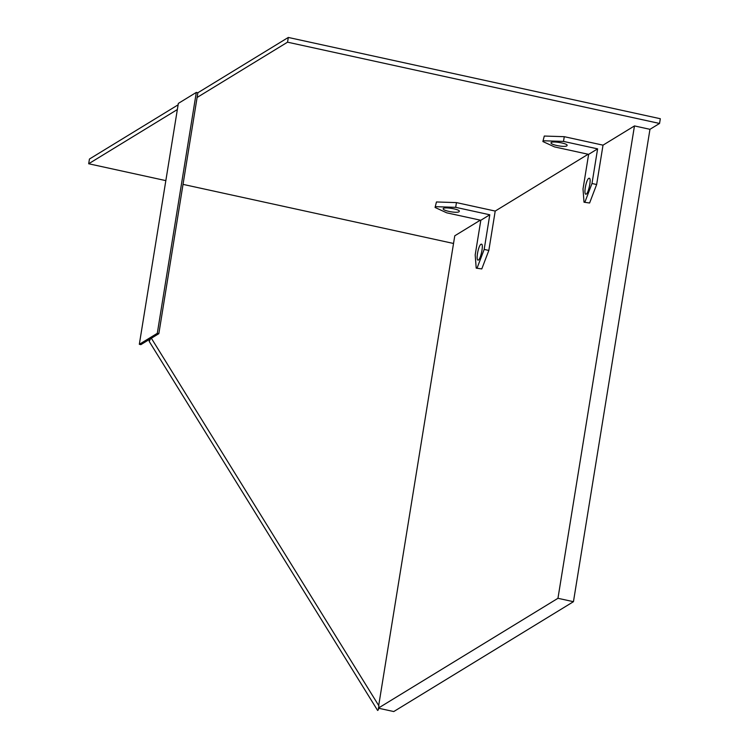 <?xml version="1.0" encoding="UTF-8"?>
<svg xmlns="http://www.w3.org/2000/svg" width="749" height="749" viewBox="0 0 749 749"><rect width="100%" height="100%" fill="white"/><g stroke="black" fill="none" stroke-linecap="round" stroke-linejoin="round"><path stroke-width="1.12" d="M139.323 344.306L140.878 344.643L158.844 333.661L157.29 333.324L196.313 92.408L178.346 103.399L139.323 344.306L157.29 333.324M158.844 333.661L197.867 92.754L196.313 92.408M177.344 109.551L88.682 163.759L89.449 159.031L178.112 104.823M573.453 601.69L557.958 598.301L378.273 708.161L393.768 711.55L573.453 601.69L649.963 129.315L659.551 123.454L287.541 42.178L197.099 97.473M287.541 42.178L288.309 37.45L660.318 118.726L659.551 123.454M197.867 92.754L288.309 37.45M88.682 163.759L165.838 180.621M183.028 184.376L453.529 243.472M649.963 129.315L634.469 125.926L603.02 145.156L564.269 136.683L544.28 136.046L542.885 141.542L554.522 146.907L588.62 154.36L583.012 188.991L584.014 202.211L584.95 201.996L591.991 183.505L597.608 148.864L588.62 154.36M480.324 220.169L454.774 235.795L378.694 705.521M588.143 154.247L495.211 211.068L456.459 202.605L436.461 201.968L435.066 207.464L446.704 212.819L480.811 220.272L475.194 254.913L476.205 268.133L477.141 267.908L484.182 249.417L489.79 214.776L480.811 220.272M551.264 142.46C553.155 140.849 568.407 143.611 567.077 145.465C566.693 147.815 550.815 145.119 550.946 142.853L551.264 142.46M597.608 148.864L563.501 141.411L543.512 140.775L542.885 141.542M586.224 194.122L585.755 194.234C583.377 193.514 586.692 177.663 589.248 178.271C591.691 177.803 588.611 193.158 586.224 194.122M603.02 145.156L596.644 184.516L589.603 203.007L584.014 202.211M443.445 208.381C445.346 206.761 460.598 209.523 459.259 211.377C458.875 213.727 442.996 211.031 443.136 208.765L443.445 208.381M489.79 214.776L455.692 207.333L435.703 206.687L435.066 207.464M478.414 260.043L477.946 260.146C475.559 259.435 478.873 243.575 481.438 244.183C483.882 243.715 480.802 259.07 478.414 260.043M495.211 211.068L488.835 250.438L481.785 268.928L476.205 268.133M557.958 598.301L634.469 125.926M150.53 338.745L149.22 341.45L149.191 339.569M151.354 338.239L378.91 705.867L378.367 709.809L377.627 710.455L149.22 341.45M564.269 136.683L563.501 141.411M596.644 184.516L591.991 183.505M456.459 202.605L455.692 207.333M488.835 250.438L484.182 249.417"/></g></svg>
